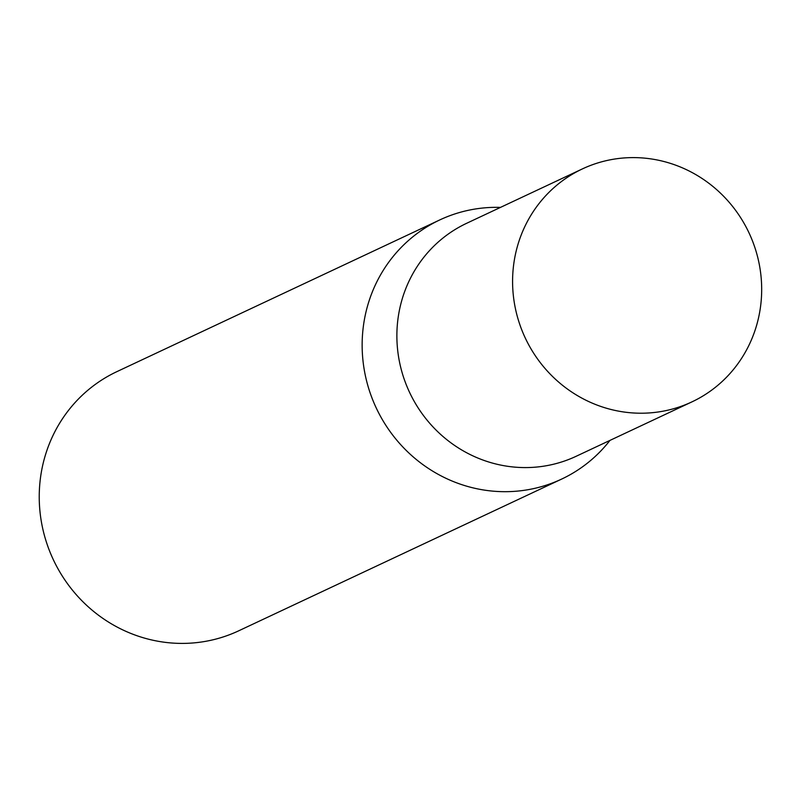 <?xml version="1.0" encoding="UTF-8"?>
<svg xmlns="http://www.w3.org/2000/svg" width="801" height="801" viewBox="0 0 801 801"><rect width="100%" height="100%" fill="white"/><g stroke="black" fill="none" stroke-linecap="round" stroke-linejoin="round"><path stroke-width="1.2" d="M582.387 168.911L466.693 223.269A128.721 123.604 64.8 0 0 458.643 227.434A128.721 123.604 64.8 0 0 411.634 396.575A128.721 123.604 64.8 0 0 576.159 456.28L691.864 401.912A128.721 123.604 64.8 0 0 699.914 397.757A128.721 123.604 64.8 0 0 746.922 228.615A128.721 123.604 64.8 0 0 582.387 168.911A128.721 123.604 64.8 0 0 574.347 173.076A128.721 123.604 64.8 0 0 527.338 342.207A128.721 123.604 64.8 0 0 691.864 401.912M500.485 207.399A143.189 137.502 64.8 0 0 439.809 219.915A143.189 137.502 64.8 0 0 430.858 224.54A143.189 137.502 64.8 0 0 378.563 412.695A143.189 137.502 64.8 0 0 561.591 479.108A143.189 137.502 64.8 0 0 570.542 474.482A143.189 137.502 64.8 0 0 609.962 440.4M439.809 219.915L116.896 371.634A143.189 137.502 64.8 0 0 107.945 376.26A143.189 137.502 64.8 0 0 55.649 564.415A143.189 137.502 64.8 0 0 238.678 630.828L561.591 479.108"/></g></svg>
